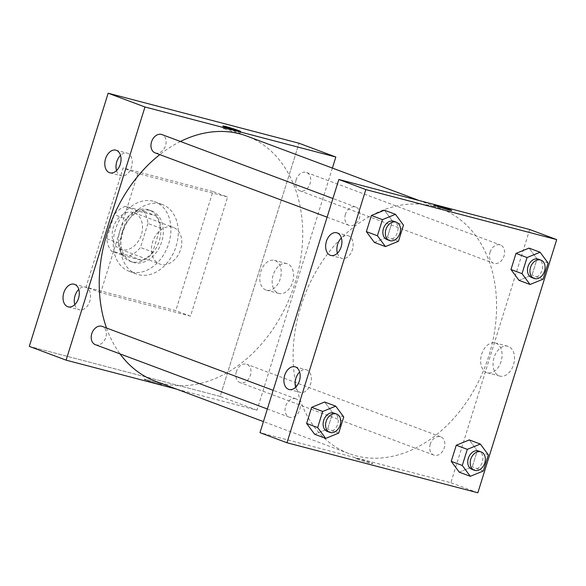 <?xml version="1.0" encoding="UTF-8"?>
<svg xmlns="http://www.w3.org/2000/svg" width="586" height="586" viewBox="0 0 586 586"><rect width="100%" height="100%" fill="white"/><g stroke="black" fill="none" stroke-linecap="round" stroke-linejoin="round"><path stroke-width="0.44" stroke-dasharray="2.93 2.2" d="M172.416 227.119A19.521 14.474 110.5 0 0 152.807 241.351A19.521 14.474 110.5 0 0 159.773 264.015A19.521 14.474 110.5 0 0 180.173 250.801A19.521 14.474 110.5 0 0 173.456 227.449A19.521 14.474 110.5 0 0 172.416 227.119M133.147 212.432A19.521 14.474 110.5 0 0 113.545 226.672A19.521 14.474 110.5 0 0 120.511 249.336A19.521 14.474 110.5 0 0 140.904 236.114A19.521 14.474 110.5 0 0 134.187 212.762A19.521 14.474 110.5 0 0 133.147 212.432M147.928 223.456L140.45 247.468A26.597 19.719 110.5 0 1 129.447 255.76L111.34 251.013A26.597 19.719 110.5 0 1 106.769 238.641L114.248 214.623A26.597 19.719 110.5 0 1 125.25 206.338L143.358 211.085A26.597 19.719 110.5 0 1 147.928 223.456L160.198 228.042L152.719 252.061L140.45 247.468M106.769 238.641L119.039 243.234L126.517 219.215L114.248 214.623M125.25 206.338L137.527 210.923L155.627 215.67L143.358 211.085M137.527 210.923A26.597 19.719 110.5 0 0 126.517 219.215M119.039 243.234A26.597 19.719 110.5 0 0 123.609 255.599L111.34 251.013M152.719 252.061A26.597 19.719 110.5 0 1 141.717 260.345L123.609 255.599M160.198 228.042A26.597 19.719 110.5 0 0 155.627 215.67M119.969 230.488A27.33 20.261 -69.5 0 1 149.196 210.037A27.33 20.261 -69.5 0 1 158.601 242.736A27.33 20.261 -69.5 0 1 130.048 261.239A27.33 20.261 -69.5 0 1 119.969 230.488M122.423 231.404A27.33 20.261 110.5 0 0 132.502 262.154A27.33 20.261 110.5 0 0 161.055 243.651A27.33 20.261 110.5 0 0 151.649 210.953A27.33 20.261 110.5 0 0 150.192 210.491A27.33 20.261 110.5 0 0 122.423 231.404M141.717 260.345L129.447 255.76M153.093 201.181A37.094 27.505 110.5 0 0 115.845 228.24A37.094 27.505 110.5 0 0 129.081 271.296A37.094 27.505 110.5 0 0 167.83 246.186A37.094 27.505 110.5 0 0 155.07 201.811A37.094 27.505 110.5 0 0 153.093 201.181M160.454 203.935A37.094 27.505 110.5 0 0 123.207 230.987A37.094 27.505 110.5 0 0 136.443 274.05A37.094 27.505 110.5 0 0 175.192 248.94A37.094 27.505 110.5 0 0 162.432 204.565A37.094 27.505 110.5 0 0 160.454 203.935M212.901 191.512L123.082 167.962L85.974 287.103L175.793 310.653L212.901 191.512L227.624 197.013L137.805 173.471L100.697 292.612L190.516 316.154L227.624 197.013M190.516 316.154L175.793 310.653M29.3 346.385L220.168 396.414L299.021 143.24L220.168 396.414L29.3 346.385M100.697 292.612L85.974 287.103M137.805 173.471L123.082 167.962M296.128 179.785A9.764 7.237 110.5 0 0 299.732 190.765A9.764 7.237 110.5 0 0 309.928 184.158A9.764 7.237 110.5 0 0 306.566 172.482A9.764 7.237 110.5 0 0 296.128 179.785M155.122 152.865A9.764 7.237 110.5 0 0 165.318 146.258A9.764 7.237 110.5 0 0 161.956 134.575M332.387 168.079L256.976 410.185L176.576 389.111M95.379 344.678A9.764 7.237 110.5 0 0 105.575 338.071A9.764 7.237 110.5 0 0 102.213 326.395M236.385 371.605A9.764 7.237 110.5 0 0 239.982 382.585A9.764 7.237 110.5 0 0 250.185 375.978A9.764 7.237 110.5 0 0 246.823 364.302A9.764 7.237 110.5 0 0 236.385 371.605M180.422 141.482A130.803 96.983 110.5 0 0 159.802 154.616M106.527 328.006A130.803 96.983 110.5 0 0 120.042 353.907M155.151 381.098A130.803 96.983 110.5 0 0 291.806 292.553A130.803 96.983 110.5 0 0 246.794 136.069M74.788 304.625A11.713 7.838 -75.3 0 0 79.425 309.811A11.713 7.838 -75.3 0 0 89.761 301.233A11.713 7.838 -75.3 0 0 85.366 287.147A11.713 7.838 -75.3 0 0 78.78 289.389M116.533 170.592A11.713 7.838 -75.3 0 0 121.17 175.778A11.713 7.838 -75.3 0 0 131.506 167.2A11.713 7.838 -75.3 0 0 127.111 153.114A11.713 7.838 -75.3 0 0 120.526 155.356M278.321 293.278A15.448 10.336 -75.3 0 0 278.987 293.491A15.448 10.336 -75.3 0 0 292.905 281.17A15.448 10.336 -75.3 0 0 286.825 263.612A15.448 10.336 -75.3 0 0 273.047 275.42A15.448 10.336 -75.3 0 0 278.321 293.278M256.976 410.185L220.168 396.414M159.619 383.705A9.273 0.469 17.3 0 0 149.906 380.548A9.273 0.469 17.3 0 0 144.097 379.201A9.273 0.469 17.3 0 0 152.814 382.402A9.273 0.469 17.3 0 0 161.809 384.716A9.273 0.469 17.3 0 0 159.619 383.705M265.905 290.019A15.448 10.336 104.7 0 1 260.631 272.168A15.448 10.336 104.7 0 1 274.402 260.352A15.448 10.336 104.7 0 1 280.489 277.918A15.448 10.336 104.7 0 1 266.571 290.231A15.448 10.336 104.7 0 1 265.905 290.019M224.563 128.913A9.273 0.469 17.3 0 0 234.275 132.062A9.273 0.469 17.3 0 0 240.077 133.418A9.273 0.469 17.3 0 0 231.367 130.209A9.273 0.469 17.3 0 0 222.372 127.902A9.273 0.469 17.3 0 0 224.563 128.913M159.619 383.698A9.273 0.469 -162.7 0 1 161.809 384.709A9.273 0.469 -162.7 0 1 152.814 382.402A9.273 0.469 -162.7 0 1 144.105 379.193A9.273 0.469 -162.7 0 1 149.906 380.548A9.273 0.469 -162.7 0 1 159.619 383.698M433.691 206.36A130.803 96.983 110.5 0 0 302.347 301.761A130.803 96.983 110.5 0 0 349.022 453.608A130.803 96.983 110.5 0 0 485.684 365.063A130.803 96.983 110.5 0 0 440.665 208.572A130.803 96.983 110.5 0 0 433.691 206.36M490.006 252.295A9.764 7.237 -69.5 0 1 500.444 244.992A9.764 7.237 -69.5 0 1 503.923 256.324A9.764 7.237 -69.5 0 1 494.123 263.444A9.764 7.237 -69.5 0 1 493.602 263.275A9.764 7.237 -69.5 0 1 490.006 252.295M295.571 398.736A9.764 7.237 110.5 0 0 285.763 405.856A9.764 7.237 110.5 0 0 289.25 417.188A9.764 7.237 110.5 0 0 299.446 410.581A9.764 7.237 110.5 0 0 296.091 398.905A9.764 7.237 110.5 0 0 295.571 398.736M345.396 214.388A9.764 7.237 110.5 0 0 348.992 225.368A9.764 7.237 110.5 0 0 359.189 218.761A9.764 7.237 110.5 0 0 355.834 207.085A9.764 7.237 110.5 0 0 355.314 206.924A9.764 7.237 110.5 0 0 345.396 214.388M430.263 444.115A9.764 7.237 110.5 0 0 433.86 455.095A9.764 7.237 110.5 0 0 444.056 448.488A9.764 7.237 110.5 0 0 440.694 436.804A9.764 7.237 110.5 0 0 440.174 436.643A9.764 7.237 110.5 0 0 430.263 444.115M529.707 229.514L450.846 482.696L259.986 432.658M518.998 280.35L532.029 275.046L537.054 258.924L529.041 248.105L537.054 258.924L532.029 275.046L518.998 280.35M459.248 472.17L472.287 466.866L477.312 450.744L469.291 439.925L477.312 450.744L472.287 466.866L459.248 472.17M314.645 434.263L327.677 428.959L332.702 412.837L324.688 402.018L332.702 412.837L327.677 428.959L314.645 434.263M392.444 221.025L384.431 210.206L392.444 221.025L387.427 237.147L392.444 221.025L403.49 225.156M374.388 242.443L387.427 237.147L374.388 242.443M295.652 387.229A11.713 7.838 -75.3 0 0 300.296 392.415A11.713 7.838 -75.3 0 0 310.624 383.837A11.713 7.838 -75.3 0 0 306.236 369.751A11.713 7.838 -75.3 0 0 299.644 371.993M337.404 253.196A11.713 7.838 -75.3 0 0 342.041 258.382A11.713 7.838 -75.3 0 0 352.376 249.804A11.713 7.838 -75.3 0 0 347.981 235.719A11.713 7.838 -75.3 0 0 341.396 237.96M508.362 346.429A15.448 10.336 -75.3 0 0 507.688 346.216A15.448 10.336 -75.3 0 0 493.778 358.529A15.448 10.336 -75.3 0 0 499.858 376.095A15.448 10.336 -75.3 0 0 513.636 364.28A15.448 10.336 -75.3 0 0 508.362 346.429M477.846 492.789L450.846 482.696M358.178 458.706A9.273 0.469 17.3 0 0 355.153 458.135A9.273 0.469 17.3 0 0 363.869 461.336A9.273 0.469 17.3 0 0 372.857 463.651A9.273 0.469 17.3 0 0 367.73 461.6A9.273 0.469 17.3 0 0 358.178 458.706A9.273 0.469 -162.7 0 1 367.73 461.6A9.273 0.469 -162.7 0 1 372.864 463.643A9.273 0.469 -162.7 0 1 363.869 461.336A9.273 0.469 -162.7 0 1 355.153 458.127A9.273 0.469 -162.7 0 1 358.178 458.706M495.946 343.169A15.448 10.336 104.7 0 1 501.213 361.027A15.448 10.336 104.7 0 1 487.442 372.835A15.448 10.336 104.7 0 1 481.362 355.277A15.448 10.336 104.7 0 1 495.273 342.957A15.448 10.336 104.7 0 1 495.946 343.169M434.006 204.954L434.006 204.961A9.273 0.469 17.3 0 0 439.134 207.005A9.273 0.469 17.3 0 0 448.693 209.898A9.273 0.469 17.3 0 0 451.718 210.477L451.718 210.477M531.641 277.5A9.764 7.237 110.5 0 0 541.838 270.893A9.764 7.237 110.5 0 0 538.483 259.217M548.093 263.055L537.054 258.924M543.076 279.178L532.029 275.046M471.898 469.32A9.764 7.237 110.5 0 0 482.095 462.713A9.764 7.237 110.5 0 0 478.733 451.037M488.35 454.875L477.312 450.744M483.333 470.998L472.287 466.866M387.031 239.601A9.764 7.237 110.5 0 0 397.227 232.986A9.764 7.237 110.5 0 0 393.873 221.31M398.465 241.271L387.427 237.147M327.288 431.413A9.764 7.237 110.5 0 0 337.485 424.806A9.764 7.237 110.5 0 0 334.13 413.13M343.74 416.968L332.702 412.837M338.723 433.091L327.677 428.959M120.511 249.336L159.773 264.015M134.187 212.762L173.456 227.449M151.649 210.953L149.196 210.037M132.502 262.154L130.048 261.239M162.432 204.565L155.07 201.811M136.443 274.05L129.081 271.296M68.196 306.866L79.425 309.811M74.136 284.203L85.366 287.147M109.948 172.833L121.17 175.778M115.882 150.17L127.111 153.114M286.825 263.612L274.402 260.352M278.987 293.491L266.571 290.231M222.958 126.027L222.372 127.902M240.663 131.542L240.077 133.418M440.665 208.572L419.239 200.559M349.022 453.608L263.429 421.59M299.732 190.765L493.602 263.275M306.566 172.482L500.444 244.992M296.091 398.905L273.171 390.335M289.25 417.188L267.355 408.999M355.834 207.085L332.914 198.515M348.992 225.368L327.098 217.186M440.694 436.804L246.823 364.302M433.86 455.095L239.982 382.585M289.066 389.47L300.296 392.415M295.007 366.807L306.236 369.751M330.812 255.437L342.041 258.382M336.752 232.774L347.981 235.719M507.688 346.216L495.273 342.957M499.858 376.095L487.442 372.835"/><path stroke-width="0.88" d="M335.829 157.011L299.021 143.24L108.154 93.211L29.3 346.385L66.108 360.156L144.969 106.982L335.829 157.011L332.387 168.079M332.914 198.515L161.956 134.575A9.764 7.237 110.5 0 0 151.525 141.878A9.764 7.237 110.5 0 0 155.122 152.865L327.098 217.186M176.576 389.111L66.108 360.156M273.171 390.335L102.213 326.395A9.764 7.237 110.5 0 0 101.693 326.234A9.764 7.237 110.5 0 0 91.892 333.346A9.764 7.237 110.5 0 0 95.379 344.678L267.355 408.999M419.239 200.559L246.794 136.069A130.803 96.983 110.5 0 0 239.821 133.857A130.803 96.983 110.5 0 0 180.422 141.482M159.802 154.616A130.803 96.983 110.5 0 0 106.527 328.006M120.042 353.907A130.803 96.983 110.5 0 0 155.151 381.098L263.429 421.59M67.69 306.705A11.713 7.838 104.7 0 1 63.691 293.161A11.713 7.838 104.7 0 1 74.136 284.203A11.713 7.838 104.7 0 1 78.531 298.289A11.713 7.838 104.7 0 1 68.196 306.866A11.713 7.838 104.7 0 1 67.69 306.705M116.394 150.331A11.713 7.838 104.7 0 1 120.276 164.256A11.713 7.838 104.7 0 1 109.948 172.833A11.713 7.838 104.7 0 1 105.334 159.517A11.713 7.838 104.7 0 1 115.882 150.17A11.713 7.838 104.7 0 1 116.394 150.331M144.969 106.982L108.154 93.211L29.3 346.385M78.78 289.389A11.713 7.838 -75.3 0 0 74.788 304.625M120.526 155.356A11.713 7.838 -75.3 0 0 116.533 170.592M225.141 127.037A9.273 0.469 -162.7 0 1 222.958 126.027A9.273 0.469 -162.7 0 1 231.946 128.334A9.273 0.469 -162.7 0 1 240.663 131.542A9.273 0.469 -162.7 0 1 234.854 130.187A9.273 0.469 -162.7 0 1 225.141 127.037M108.154 93.211L299.021 143.24M338.84 179.484L259.986 432.658L286.979 442.76L365.832 189.586L338.84 179.484L529.707 229.514L556.7 239.615L477.846 492.789L286.979 442.76M288.561 389.309A11.713 7.838 104.7 0 1 284.562 375.765A11.713 7.838 104.7 0 1 295.007 366.807A11.713 7.838 104.7 0 1 299.402 380.893A11.713 7.838 104.7 0 1 289.066 389.47A11.713 7.838 104.7 0 1 288.561 389.309M337.265 232.935A11.713 7.838 104.7 0 1 341.147 246.86A11.713 7.838 104.7 0 1 330.812 255.437A11.713 7.838 104.7 0 1 326.204 242.121A11.713 7.838 104.7 0 1 336.752 232.774A11.713 7.838 104.7 0 1 337.265 232.935M518.998 280.35L510.977 269.531L518.998 280.35L530.037 284.481L522.023 273.662L527.048 257.54L540.08 252.236L548.093 263.055L543.076 279.178L530.037 284.481M516.002 253.408L510.977 269.531L516.002 253.408L529.041 248.105L516.002 253.408L527.048 257.54M459.248 472.17L451.235 461.35L459.248 472.17L470.294 476.301L462.281 465.482L467.298 449.359L480.337 444.056L488.35 454.875L483.333 470.998L470.294 476.301M456.26 445.228L451.235 461.35L456.26 445.228L469.291 439.925L456.26 445.228L467.298 449.359M314.645 434.263L306.625 423.444L314.645 434.263L325.684 438.394L317.671 427.575L322.696 411.453L335.727 406.149L343.74 416.968L338.723 433.091L325.684 438.394M311.649 407.321L306.625 423.444L311.649 407.321L324.688 402.018L311.649 407.321L322.696 411.453M365.832 189.586L556.7 239.615M384.431 210.206L371.392 215.501L366.375 231.624L374.388 242.443L366.375 231.624L371.392 215.501L384.431 210.206L395.469 214.33L403.49 225.156L398.465 241.271L385.427 246.574L377.413 235.755L382.438 219.633L395.469 214.33M299.644 371.993A11.713 7.838 -75.3 0 0 295.652 387.229M341.396 237.96A11.713 7.838 -75.3 0 0 337.404 253.196M448.693 209.891A9.273 0.469 -162.7 0 1 439.141 207.005A9.273 0.469 -162.7 0 1 434.006 204.954A9.273 0.469 -162.7 0 1 443.001 207.268A9.273 0.469 -162.7 0 1 451.718 210.469A9.273 0.469 -162.7 0 1 448.693 209.891M451.718 210.477A9.273 0.469 17.3 0 0 443.001 207.268A9.273 0.469 17.3 0 0 434.006 204.961M540.937 260.133L538.483 259.217A9.764 7.237 110.5 0 0 537.955 259.049A9.764 7.237 110.5 0 0 528.154 266.169A9.764 7.237 110.5 0 0 531.641 277.5L534.095 278.423A9.764 7.237 110.5 0 0 544.291 271.816A9.764 7.237 110.5 0 0 540.937 260.133A9.764 7.237 110.5 0 0 540.417 259.972A9.764 7.237 110.5 0 0 530.608 267.091A9.764 7.237 110.5 0 0 534.095 278.423M522.023 273.662L510.977 269.531M540.08 252.236L529.041 248.105M481.187 451.953L478.733 451.037A9.764 7.237 110.5 0 0 478.213 450.868A9.764 7.237 110.5 0 0 468.412 457.988A9.764 7.237 110.5 0 0 471.898 469.32L474.352 470.236A9.764 7.237 110.5 0 0 484.549 463.629A9.764 7.237 110.5 0 0 481.187 451.953A9.764 7.237 110.5 0 0 480.667 451.784A9.764 7.237 110.5 0 0 470.866 458.904A9.764 7.237 110.5 0 0 474.352 470.236M462.281 465.482L451.235 461.35M480.337 444.056L469.291 439.925M396.326 222.226L393.873 221.31A9.764 7.237 110.5 0 0 393.353 221.149A9.764 7.237 110.5 0 0 383.552 228.269A9.764 7.237 110.5 0 0 387.031 239.601L389.485 240.516A9.764 7.237 110.5 0 0 399.681 233.909A9.764 7.237 110.5 0 0 396.326 222.226A9.764 7.237 110.5 0 0 395.806 222.065A9.764 7.237 110.5 0 0 386.006 229.185A9.764 7.237 110.5 0 0 389.485 240.516M385.427 246.574L374.388 242.443M377.413 235.755L366.375 231.624M382.438 219.633L371.392 215.501M336.584 414.046L334.13 413.13A9.764 7.237 110.5 0 0 333.61 412.962A9.764 7.237 110.5 0 0 323.802 420.081A9.764 7.237 110.5 0 0 327.288 431.413L329.742 432.336A9.764 7.237 110.5 0 0 339.939 425.722A9.764 7.237 110.5 0 0 336.584 414.046A9.764 7.237 110.5 0 0 336.064 413.884A9.764 7.237 110.5 0 0 326.255 421.004A9.764 7.237 110.5 0 0 329.742 432.336M317.671 427.575L306.625 423.444M335.727 406.149L324.688 402.018"/></g></svg>
